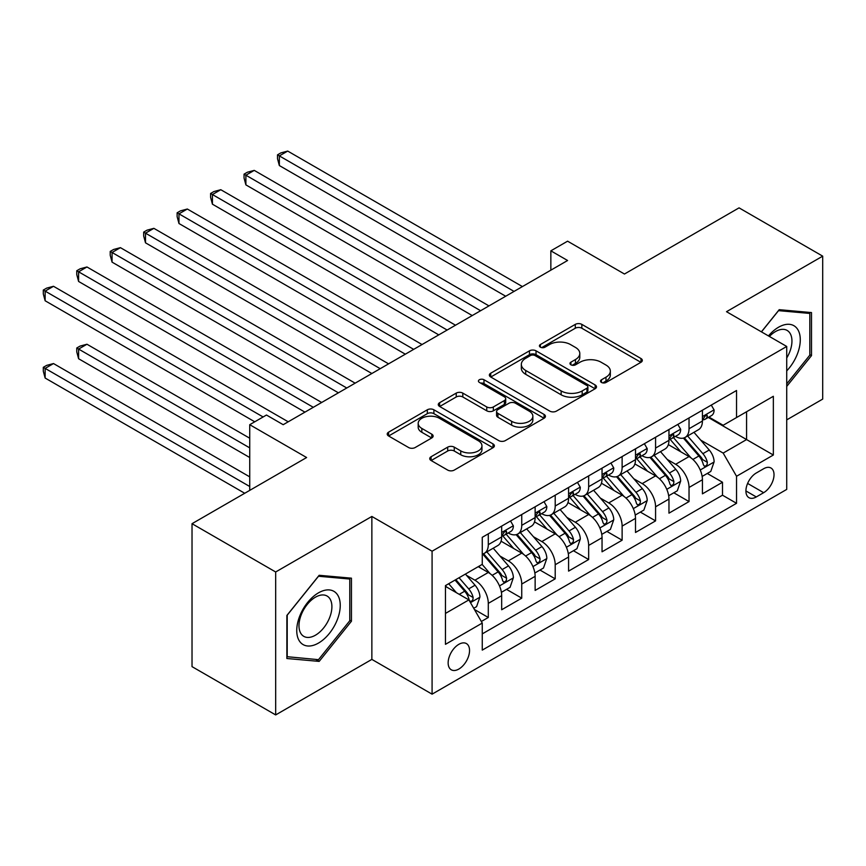 <?xml version="1.0" encoding="UTF-8"?>
<svg xmlns="http://www.w3.org/2000/svg" width="866" height="866" viewBox="0 0 866 866"><rect width="100%" height="100%" fill="white"/><g stroke="black" fill="none" stroke-linecap="round" stroke-linejoin="round"><path stroke-width="1.3" d="M601.469 382.447A3.248 1.873 0 0 0 606.07 382.447L640.959 362.302A4.644 2.685 0 0 0 642.323 360.408A4.644 2.685 0 0 0 640.959 358.502L581.844 324.382A4.644 2.685 0 0 0 575.284 324.382L540.384 344.527A3.248 1.873 0 0 0 539.431 345.848A3.248 1.873 0 0 0 540.384 347.179A3.248 1.873 0 0 0 544.985 347.179L549.499 344.571A14.863 8.584 0 0 1 570.521 344.571L575.446 347.418A14.863 8.584 0 0 1 579.798 353.48A14.863 8.584 0 0 1 575.446 359.552L570.932 362.161A3.248 1.873 0 0 0 569.98 363.482A3.248 1.873 0 0 0 570.932 364.813A3.248 1.873 0 0 0 575.522 364.813L580.047 362.205A14.863 8.584 0 0 1 601.058 362.205L605.983 365.051A14.863 8.584 0 0 1 610.335 371.113A14.863 8.584 0 0 1 605.983 377.186L601.469 379.795A3.248 1.873 0 0 0 600.517 381.116A3.248 1.873 0 0 0 601.469 382.447L601.469 379.795M458.85 669.05A15.144 8.747 120 0 0 468.733 655.703A15.144 8.747 120 0 0 466.417 643.579A15.144 8.747 120 0 0 458.85 644.326A15.144 8.747 120 0 0 448.956 657.673A15.144 8.747 120 0 0 451.273 669.797A15.144 8.747 120 0 0 458.85 669.05M431.106 456.728A4.644 2.685 0 0 0 429.742 458.623A4.644 2.685 0 0 0 431.106 460.517L447.69 470.086A4.644 2.685 0 0 0 454.26 470.086L493.014 447.722A4.644 2.685 0 0 0 494.378 445.817A4.644 2.685 0 0 0 493.014 443.922L433.898 409.791A4.644 2.685 0 0 0 427.328 409.791L388.574 432.166A4.644 2.685 0 0 0 387.221 434.061A4.644 2.685 0 0 0 388.574 435.966L408.611 447.527A4.644 2.685 0 0 0 415.182 447.527L431.766 437.947A4.644 2.685 0 0 0 433.13 436.053A4.644 2.685 0 0 0 431.766 434.158L421.829 428.421A12.427 7.177 0 0 1 418.191 423.355A12.427 7.177 0 0 1 425.856 416.73A12.427 7.177 0 0 1 439.398 418.278L478.313 440.751A12.427 7.177 0 0 1 481.951 445.817A12.427 7.177 0 0 1 474.287 452.453A12.427 7.177 0 0 1 460.744 450.894L454.26 447.148A4.644 2.685 0 0 0 447.69 447.148L431.106 456.728L431.106 460.517M786.729 419.869L822.7 399.096L822.7 256.152L739.055 207.862L624.462 274.024L567.587 241.181L550.852 250.837L567.587 260.504L283.193 424.697L266.468 415.03L249.733 424.697L249.733 490.373M275.669 571.982L275.669 714.926L371.86 659.394L371.86 516.45L275.669 571.982L192.025 523.692L306.618 457.529L249.733 424.697M371.86 516.45L432.08 551.22L786.729 346.465L786.729 489.409L432.08 694.164L432.08 551.22M822.7 256.152L726.509 311.695L786.729 346.465M549.823 411.123A4.644 2.685 0 0 0 556.394 411.123L595.148 388.747A4.644 2.685 0 0 0 596.512 386.853A4.644 2.685 0 0 0 595.148 384.959L536.032 350.827A4.644 2.685 0 0 0 529.462 350.827L490.719 373.203A4.644 2.685 0 0 0 489.355 375.097A4.644 2.685 0 0 0 490.719 376.991L549.823 411.123M480.684 383.151A3.248 1.873 0 0 1 483.986 383.606L483.986 379.741L544.086 414.446A4.644 2.685 0 0 1 545.439 416.34A4.644 2.685 0 0 1 544.086 418.235L505.333 440.61A4.644 2.685 0 0 1 498.762 440.61L439.647 406.479L439.647 402.69A4.644 2.685 0 0 0 438.283 404.584A4.644 2.685 0 0 0 439.647 406.479M439.647 402.69L456.23 393.11A4.644 2.685 0 0 1 462.801 393.11L486.768 406.955A4.644 2.685 0 0 0 493.339 406.955L504.348 400.601A4.644 2.685 0 0 0 505.701 398.706A4.644 2.685 0 0 0 504.348 396.812L479.385 382.393A3.248 1.873 0 0 1 478.433 381.072A3.248 1.873 0 0 1 480.435 379.34A3.248 1.873 0 0 1 483.986 379.741M275.669 714.926L192.025 666.636L192.025 523.692M481.344 621.485L488.294 617.48L474.406 609.458M466.503 575.338L474.904 580.198A18.922 10.922 60 0 1 488.294 603.375L501.674 595.646L501.674 609.751L521.743 598.157L506.523 589.367M499.963 556.026L508.364 560.876A18.922 10.922 60 0 1 521.743 584.052L535.134 576.334L535.134 590.428L555.203 578.845L539.983 570.055M533.424 536.714L541.824 541.564A18.922 10.922 60 0 1 555.203 564.74L568.583 557.011L568.583 571.116L588.663 559.523L573.444 550.733M566.884 517.392L575.284 522.241A18.922 10.922 60 0 1 588.663 545.428L602.043 537.699L602.043 551.794L622.124 540.211L606.893 531.421M600.333 498.08L608.733 502.93A18.922 10.922 60 0 1 622.124 526.106L635.503 518.377L635.503 532.482L655.573 520.888L640.353 512.098M633.793 478.757L642.193 483.607A18.922 10.922 60 0 1 655.573 506.794L668.963 499.065L668.963 513.17L689.033 501.576L689.033 487.471A18.922 10.922 -120 0 0 675.653 464.295L667.253 459.445M673.813 492.786L689.033 501.576M501.674 595.646A18.922 10.922 -120 0 0 488.294 572.469L478.249 566.667M535.134 576.334A18.922 10.922 -120 0 0 521.743 553.147L501.057 541.207M568.583 557.011A18.922 10.922 -120 0 0 555.203 533.835L534.517 521.884M602.043 537.699A18.922 10.922 -120 0 0 588.663 514.512L567.966 502.572M635.503 518.377A18.922 10.922 -120 0 0 622.124 495.2L601.426 483.25M668.963 499.065A18.922 10.922 -120 0 0 655.573 475.878L634.886 463.938M763.65 468.733L756.289 472.988A14.668 8.465 120 0 0 746.708 485.913A14.668 8.465 120 0 0 748.949 497.669A14.668 8.465 120 0 0 756.289 496.943L763.65 492.689A14.668 8.465 120 0 0 773.23 479.764A14.668 8.465 120 0 0 770.978 468.008A14.668 8.465 120 0 0 763.65 468.733M445.46 613.42L468.885 599.9L482.265 623.076L482.265 650.117L736.544 503.308L736.544 476.268L723.164 453.091L700.713 440.123M482.265 623.076L445.46 644.326L445.46 585.6L482.265 564.351L482.265 537.31L736.544 390.501L736.544 417.542L773.349 396.292L773.349 455.018L736.544 476.268M508.19 532.958L508.364 533.055A18.922 10.922 60 0 0 517.825 533.997L531.215 526.268A18.922 10.922 -120 0 0 535.134 517.608L535.134 506.794M541.651 513.646L541.824 513.744A18.922 10.922 60 0 0 551.285 514.685L564.664 506.956A18.922 10.922 -120 0 0 568.583 498.286L568.583 487.471M575.1 494.324L575.284 494.432A18.922 10.922 60 0 0 584.745 495.363L598.125 487.634A18.922 10.922 -120 0 0 602.043 478.974L602.043 468.16M608.56 475.012L608.733 475.109A18.922 10.922 60 0 0 618.205 476.051L631.585 468.322A18.922 10.922 -120 0 0 635.503 459.651L635.503 448.837M642.02 455.689L642.193 455.797A18.922 10.922 60 0 0 651.654 456.728L665.045 448.999A18.922 10.922 -120 0 0 668.963 440.339L668.963 429.525M482.265 633.89L722.493 495.2L722.493 482.254L702.423 493.847L702.423 479.742A18.922 10.922 -120 0 0 689.033 456.566L668.346 444.615M675.48 436.377L675.653 436.475A18.922 10.922 -120 0 0 685.114 437.417A18.922 10.922 -120 0 0 689.033 428.746L689.033 417.932M685.114 437.417L698.494 429.688A18.922 10.922 -120 0 0 702.423 421.028L702.423 410.203M488.294 533.835L488.294 544.649A18.922 10.922 60 0 1 484.365 553.309A18.922 10.922 60 0 1 482.265 554.078M484.365 553.309L497.755 545.591A18.922 10.922 -120 0 0 501.674 536.92L501.674 526.106M521.743 514.512L521.743 525.337A18.922 10.922 60 0 1 517.825 533.997M555.203 495.2L555.203 506.015A18.922 10.922 60 0 1 551.285 514.685M588.663 475.878L588.663 486.703A18.922 10.922 60 0 1 584.745 495.363M622.124 456.566L622.124 467.38A18.922 10.922 60 0 1 618.205 476.051M655.573 437.243L655.573 448.068A18.922 10.922 60 0 1 651.654 456.728M655.573 506.794L655.573 520.888M622.124 526.106L622.124 540.211M588.663 545.428L588.663 559.523M555.203 564.74L555.203 578.845M521.743 584.052L521.743 598.157M488.294 603.375L488.294 617.48M468.885 599.9L445.46 586.379M723.164 453.091L746.579 439.571L746.579 411.751L773.349 396.292M708.269 417.444L773.349 455.018M708.94 417.055L723.164 425.271L736.544 417.542M371.86 659.394L432.08 694.164M550.852 250.837L550.852 270.16M707.273 473.464L722.493 482.254M722.493 495.2L736.544 503.308M786.729 386.42L811.496 355.623L811.496 312.572L779.205 309.692L761.398 331.84M286.873 658.506L319.164 661.397L351.444 621.225L351.444 578.174L319.164 575.295L286.873 615.455L286.873 658.506M809.818 354.659L811.496 355.623M349.777 620.262L351.444 621.225M315.744 659.427L319.164 661.397M602.768 382.902L605.983 381.051A14.863 8.584 0 0 0 610.335 374.978L610.335 371.113M579.798 353.48L579.798 357.344A14.863 8.584 0 0 1 575.446 363.417L572.231 365.268M640.905 362.334L581.844 328.246A4.644 2.685 0 0 0 575.284 328.246L541.683 347.634M595.083 388.78L536.032 354.692A4.644 2.685 0 0 0 529.462 354.692L490.773 377.035M586.942 388.185A3.248 1.873 0 0 0 587.895 386.853A3.248 1.873 0 0 0 586.942 385.522L535.047 355.569A3.248 1.873 0 0 0 530.447 355.569L525.694 358.318A14.863 8.584 0 0 0 521.332 364.38A14.863 8.584 0 0 0 525.694 370.453L561.157 390.934A14.863 8.584 0 0 0 582.179 390.934L586.942 388.185L586.942 392.049A3.248 1.873 0 0 0 587.895 390.718L587.895 386.853M521.332 364.38L521.332 368.245A14.863 8.584 0 0 0 525.694 374.318L525.694 370.453M586.942 392.049L582.179 394.799A14.863 8.584 0 0 1 561.157 394.799L525.694 374.318M439.712 406.511L456.23 396.974L456.23 393.11M505.701 398.706L505.701 402.571A4.644 2.685 0 0 1 504.348 404.465L493.339 410.82A4.644 2.685 0 0 1 486.768 410.82L462.801 396.974A4.644 2.685 0 0 0 456.23 396.974M483.986 383.606L544.021 418.267M511.654 421.309A12.427 7.177 0 0 0 525.186 422.868A12.427 7.177 0 0 0 532.861 416.243A12.427 7.177 0 0 0 529.223 411.166L515.508 403.253A4.644 2.685 0 0 0 508.937 403.253L497.939 409.607A4.644 2.685 0 0 0 496.575 411.502A4.644 2.685 0 0 0 497.939 413.396L511.654 421.309L511.654 425.174A12.427 7.177 0 0 0 525.186 426.732A12.427 7.177 0 0 0 532.861 420.107L532.861 416.243M496.575 411.502L496.575 415.366A4.644 2.685 0 0 0 497.939 417.26L497.939 413.396M511.654 425.174L497.939 417.26M481.951 445.817L481.951 449.681A12.427 7.177 0 0 1 474.287 456.306A12.427 7.177 0 0 1 460.744 454.758L454.26 451.013A4.644 2.685 0 0 0 447.69 451.013L431.171 460.55M418.191 423.355L418.191 427.219A12.427 7.177 0 0 0 421.829 432.286L421.829 428.421M431.701 437.99L421.829 432.286M492.949 447.754L433.898 413.656A4.644 2.685 0 0 0 427.328 413.656L388.639 435.999M702.142 476.43L710.78 471.44L714.125 461.784A12.535 7.242 -120 0 0 709.243 450.006L693.958 432.307M690.895 457.789L673.423 437.557M680.957 451.9L670.814 440.155A30.05 17.352 -120 0 0 669.883 439.116M279.35 242.826L438.77 334.871L212.43 204.192L212.43 194.536L220.798 189.708L455.505 325.215M683.415 438.099L698.873 455.992A12.535 7.242 60 0 1 703.344 464.631L704.253 466.125L705.952 465.886L707.089 464.501L707.36 462.314A12.535 7.242 -120 0 0 702.889 453.676L687.604 435.977M684.324 437.806L700.93 457.042A6.387 3.691 60 0 1 702.543 459.532L707.36 462.314M711.289 405.082L714.125 410.008A12.535 7.242 60 0 1 711.527 415.561L705.173 419.231A12.535 7.242 -120 0 0 707.36 416.34L707.1 415.225L705.53 415.539L703.344 418.657A12.535 7.242 60 0 1 702.423 420.443M514.047 291.409L279.35 155.902L287.707 151.074L522.415 286.581M702.835 419.815L702.889 419.815A12.535 7.242 -120 0 0 705.173 419.231M505.69 296.237L279.35 165.558L279.35 155.902L277.51 154.841L280.855 152.903L287.707 151.074M279.35 165.558L277.51 158.705L277.51 154.841M786.729 370.875A30.754 17.753 120 0 0 799.881 335.207A30.754 17.753 120 0 0 778.534 327.24A30.754 17.753 120 0 0 768.467 335.911M786.729 357.983A23.285 13.445 120 0 0 787.129 330.422A23.285 13.445 120 0 0 775.481 331.581A23.285 13.445 120 0 0 769.387 336.452M761.463 331.873L778.534 310.645L809.818 313.438L809.818 355.147L786.729 383.865M807.751 312.236L809.818 313.438M337.329 619.645A30.754 17.753 120 0 0 329.361 589.93A30.754 17.753 120 0 0 299.658 616.278A30.754 17.753 120 0 0 307.614 645.982A30.754 17.753 120 0 0 337.329 619.645M329.697 617.469A23.285 13.445 120 0 0 327.088 596.035A23.285 13.445 120 0 0 301.184 614.925A23.285 13.445 120 0 0 303.793 636.358A23.285 13.445 120 0 0 329.697 617.469M287.209 656.872L287.209 615.163L318.493 576.247L349.777 579.04L349.777 620.749L318.493 659.665L286.873 656.677M347.699 577.838L349.777 579.04M668.682 495.753L677.331 490.762L680.665 481.095A12.535 7.242 -120 0 0 675.783 469.329L660.498 451.63M657.435 477.101L639.963 456.88M647.497 471.212L637.354 459.478A30.05 17.352 -120 0 0 636.423 458.428M245.89 262.149L405.31 354.183L178.97 223.515L178.97 213.848L187.337 209.02L422.045 344.527M649.955 457.41L665.413 475.315A12.535 7.242 60 0 1 669.883 483.953L670.793 485.436L672.492 485.198L673.629 483.823L673.9 481.637A12.535 7.242 -120 0 0 669.429 472.998L654.144 455.3M650.864 457.118L667.48 476.354A6.387 3.691 60 0 1 669.082 478.855L673.9 481.637M635.222 515.064L643.871 510.074L647.216 500.418A12.535 7.242 -120 0 0 642.334 488.64L627.038 470.942M623.975 496.424L606.503 476.192M614.037 490.535L603.894 478.79A30.05 17.352 -120 0 0 602.963 477.751M212.43 281.461L371.85 373.506L145.51 242.826L145.51 233.171L153.877 228.343L388.585 363.85M616.495 476.733L631.953 494.627A12.535 7.242 60 0 1 636.423 503.265L637.344 504.759L639.032 504.51L640.169 503.135L640.439 500.949A12.535 7.242 -120 0 0 635.969 492.31L620.684 474.611M617.404 476.43L634.02 495.666A6.387 3.691 60 0 1 635.633 498.166L640.439 500.949M601.762 534.387L610.411 529.386L613.756 519.73A12.535 7.242 -120 0 0 608.874 507.963L593.589 490.264M590.525 515.735L573.054 495.514M580.577 509.847L570.434 498.112A30.05 17.352 -120 0 0 569.503 497.062M178.97 300.773L338.4 392.818L112.06 262.138L112.06 252.482L120.417 247.654L355.125 383.162M583.034 496.045L598.503 513.949A12.535 7.242 60 0 1 602.974 522.588L603.883 524.071L605.572 523.833L606.709 522.458L606.99 520.271A12.535 7.242 -120 0 0 602.519 511.633L587.224 493.934M583.944 495.753L600.56 514.989A6.387 3.691 60 0 1 602.173 517.489L606.99 520.271M568.302 553.699L576.951 548.708L580.296 539.053A12.535 7.242 -120 0 0 575.414 527.275L560.129 509.576M557.065 535.058L539.594 514.826M547.117 529.169L536.985 517.424A30.05 17.352 -120 0 0 536.054 516.385M145.51 320.095L304.94 412.14L78.6 281.461L78.6 271.805L86.957 266.977L321.665 402.474M549.574 515.357L565.043 533.261A12.535 7.242 60 0 1 569.514 541.899L570.423 543.383L572.123 543.144L573.249 541.77L573.53 539.583A12.535 7.242 -120 0 0 569.059 530.945L553.775 513.246M550.484 515.064L567.1 534.3A6.387 3.691 60 0 1 568.713 536.801L573.53 539.583M677.829 424.405L680.665 429.33A12.535 7.242 60 0 1 678.078 434.873L671.713 438.542A12.535 7.242 -120 0 0 673.9 435.663L673.64 434.548L672.07 434.862L669.883 437.98A12.535 7.242 60 0 1 668.963 439.766M480.598 310.721L245.89 175.213L254.247 170.386L488.954 305.893M669.375 439.138L669.429 439.138A12.535 7.242 -120 0 0 671.713 438.542M472.23 315.549L245.89 184.88L245.89 175.213L244.05 174.153L247.395 172.226L254.247 170.386M245.89 184.88L244.05 178.017L244.05 174.153M644.369 443.717L647.216 448.642A12.535 7.242 60 0 1 644.618 454.195L638.264 457.865A12.535 7.242 -120 0 0 640.439 454.975L640.18 453.86L638.61 454.174L636.423 457.291A12.535 7.242 60 0 1 635.503 459.077M447.137 330.043L210.59 193.475L213.934 191.538L220.798 189.708M635.925 458.45L635.969 458.45A12.535 7.242 -120 0 0 638.264 457.865M212.43 204.192L210.59 197.34L210.59 193.475M610.909 463.039L613.756 467.965A12.535 7.242 60 0 1 611.158 473.507L604.804 477.177A12.535 7.242 -120 0 0 606.99 474.287L606.72 473.182L605.15 473.496L602.974 476.614A12.535 7.242 60 0 1 602.043 478.389M413.677 349.355L177.129 212.787L180.474 210.86L187.337 209.02M602.465 477.772L602.519 477.772A12.535 7.242 -120 0 0 604.804 477.177M178.97 223.515L177.129 216.652L177.129 212.787M577.449 482.351L580.296 487.277A12.535 7.242 60 0 1 577.698 492.83L571.343 496.499A12.535 7.242 -120 0 0 573.53 493.609L573.26 492.494L571.701 492.808L569.514 495.926A12.535 7.242 60 0 1 568.583 497.712M380.217 368.678L143.669 232.11L147.014 230.172L153.877 228.343M569.005 497.084L569.059 497.084A12.535 7.242 -120 0 0 571.343 496.499M145.51 242.826L143.669 235.974L143.669 232.11M534.852 573.011L543.491 568.02L546.836 558.364A12.535 7.242 -120 0 0 541.954 546.587L526.669 528.888M523.605 554.37L506.134 534.149M513.668 548.481L503.525 536.747A30.05 17.352 -120 0 0 502.594 535.697M112.06 339.407L254.756 421.796L45.14 300.773L45.14 291.117L53.508 286.289L288.216 421.796M516.125 534.679L531.583 552.584A12.535 7.242 60 0 1 536.054 561.222L536.963 562.705L538.663 562.467L539.799 561.092L540.07 558.895A12.535 7.242 -120 0 0 535.599 550.256L520.314 532.558M517.034 534.387L533.651 553.623A6.387 3.691 60 0 1 535.253 556.124L540.07 558.895M544 501.674L546.836 506.599A12.535 7.242 60 0 1 544.249 512.142L537.883 515.811A12.535 7.242 -120 0 0 540.07 512.921L539.81 511.817L538.241 512.12L536.054 515.238A12.535 7.242 60 0 1 535.134 517.024M346.757 387.99L110.22 251.421L113.565 249.495L120.417 247.654M535.545 516.396L535.599 516.396A12.535 7.242 -120 0 0 537.883 515.811M112.06 262.138L110.22 255.286L110.22 251.421M501.392 592.333L510.042 587.343L513.376 577.676A12.535 7.242 -120 0 0 508.494 565.909L493.209 548.21M490.145 573.693L482.145 564.426M480.208 567.804L478.909 566.299M249.733 438.218L86.957 344.235L78.6 349.074L78.6 358.73L249.733 457.529M482.665 553.991L498.123 571.896A12.535 7.242 60 0 1 502.594 580.534L503.514 582.017L505.203 581.779L506.339 580.404L506.61 578.217A12.535 7.242 -120 0 0 502.139 569.579L486.854 551.88M483.574 553.699L500.191 572.935A6.387 3.691 60 0 1 501.793 575.435L506.61 578.217M78.6 358.73L76.76 351.867L76.76 348.002L249.733 447.874M76.76 348.002L80.105 346.075L86.957 344.235M510.539 520.986L513.376 525.911A12.535 7.242 60 0 1 510.788 531.464L504.423 535.134A12.535 7.242 -120 0 0 506.61 532.244L506.35 531.129L504.781 531.443L502.594 534.56A12.535 7.242 60 0 1 501.674 536.346M313.308 407.312L76.76 270.744L80.105 268.806L86.957 266.977M502.096 535.718L502.139 535.718A12.535 7.242 -120 0 0 504.423 535.134M78.6 281.461L76.76 274.598L76.76 270.744M473.734 608.3L476.581 606.655L479.926 596.999A12.535 7.242 -120 0 0 475.044 585.221L465.421 574.082M456.436 592.712L448.685 583.738M446.748 587.116L445.46 585.633M249.733 476.852L53.508 363.558L45.14 368.386L45.14 378.041L244.71 493.263M455.04 580.068L464.663 591.218A12.535 7.242 60 0 1 469.134 599.846L470.054 601.34L471.743 601.101L472.879 599.716L473.15 597.529A12.535 7.242 -120 0 0 468.679 588.891L459.056 577.752M455.819 579.625L466.731 592.257A6.387 3.691 60 0 1 468.344 594.758L473.15 597.529M45.14 378.041L43.3 371.189L43.3 367.325L249.733 486.508M43.3 367.325L46.645 365.387L53.508 363.558M263.112 416.968L43.3 290.056L46.645 288.129L53.508 286.289M45.14 300.773L43.3 293.92L43.3 290.056M474.904 580.198L488.294 572.469M508.364 560.876L521.743 553.147M541.824 541.564L555.203 533.835M575.284 522.241L588.663 514.512M608.733 502.93L622.124 495.2M642.193 483.607L655.573 475.878M675.653 464.295L689.033 456.566M689.033 428.746L702.423 421.028M488.294 544.649L501.674 536.92M521.743 525.337L535.134 517.608M555.203 506.015L568.583 498.286M588.663 486.703L602.043 478.974M622.124 467.38L635.503 459.651M655.573 448.068L668.963 440.339M689.033 487.471L702.423 479.742M747.607 483.423L763.65 492.689M745.918 490.946L756.289 496.943M605.983 381.051L605.983 377.186M570.932 364.813L570.932 362.161M575.446 363.417L575.446 359.552M540.384 347.179L540.384 344.527M575.284 328.246L575.284 324.382M581.844 328.246L581.844 324.382M640.959 362.302L640.959 358.502M490.719 376.991L490.719 373.203M529.462 354.692L529.462 350.827M536.032 354.692L536.032 350.827M595.148 388.747L595.148 384.959M561.157 394.799L561.157 390.934M582.179 394.799L582.179 390.934M462.801 396.974L462.801 393.11M486.768 410.82L486.768 406.955M493.339 410.82L493.339 406.955M504.348 404.465L504.348 400.601M544.086 418.235L544.086 414.446M447.69 451.013L447.69 447.148M454.26 451.013L454.26 447.148M460.744 454.758L460.744 450.894M431.766 437.947L431.766 434.158M388.574 435.966L388.574 432.166M427.328 413.656L427.328 409.791M433.898 413.656L433.898 409.791M493.014 447.722L493.014 443.922M700.226 470L714.049 462.022M702.889 453.676L709.243 450.006M692.897 459.445L698.873 455.992M714.049 409.867L702.423 416.578M705.736 415.409L707.36 416.34M666.766 489.322L680.589 481.344M669.429 472.998L675.783 469.329M659.437 478.768L665.413 475.315M633.306 508.634L647.129 500.656M635.969 492.31L642.334 488.64M625.977 498.08L631.953 494.627M599.857 527.957L613.669 519.979M602.519 511.633L608.874 507.963M592.517 517.403L598.503 513.949M566.396 547.269L580.209 539.291M569.059 530.945L575.414 527.275M559.057 536.714L565.043 533.261M680.589 429.19L668.963 435.901M672.287 434.721L673.9 435.663M647.129 448.501L635.503 455.213M638.827 454.044L640.439 454.975M613.669 467.813L602.043 474.536M605.366 473.356L606.99 474.287M580.209 487.136L568.583 493.847M571.906 492.678L573.53 493.609M532.936 566.591L546.76 558.602M535.599 550.256L541.954 546.587M525.608 556.037L531.583 552.584M546.76 506.448L535.134 513.159M538.446 511.99L540.07 512.921M499.476 585.903L513.3 577.925M502.139 569.579L508.494 565.909M492.148 575.349L498.123 571.896M513.3 525.77L501.674 532.482M504.997 531.302L506.61 532.244M470.476 602.649L479.84 597.237M468.679 588.891L475.044 585.221M459.261 594.336L464.663 591.218"/></g></svg>
